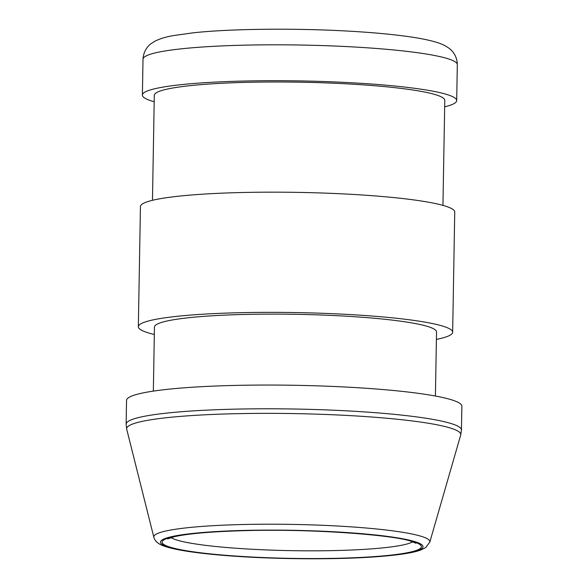 <?xml version="1.0" encoding="UTF-8"?>
<svg xmlns="http://www.w3.org/2000/svg" width="588" height="588" viewBox="0 0 588 588"><rect width="100%" height="100%" fill="white"/><g stroke="black" fill="none" stroke-linecap="round" stroke-linejoin="round"><path stroke-width="0.88" d="M154.188 101.753A157.172 16.92 -179 0 1 151.969 101.099A157.172 16.92 1 0 1 142.392 95.087A157.172 16.92 1 0 1 272.251 80.696A157.172 16.92 1 0 1 447.115 94.558A157.172 16.92 -179 0 1 456.692 100.57A157.172 16.92 -179 0 1 444.668 106.825M442.948 205.374L444.778 100.364A145.258 15.641 -179 0 0 435.928 94.808A145.258 15.641 1 0 0 274.324 81.989A145.258 15.641 1 0 0 154.306 95.293L152.468 200.31M452.65 332.227L454.745 212.047A157.172 16.92 -179 0 0 445.167 206.035A157.172 16.92 1 0 0 270.304 192.166A157.172 16.92 1 0 0 140.444 206.557L138.342 326.744A157.172 16.92 1 0 1 268.209 312.353A157.172 16.92 1 0 1 443.073 326.215A157.172 16.92 -179 0 1 452.65 332.227A157.172 16.92 -179 0 1 436.399 339.408M138.342 326.744A157.172 16.92 1 0 0 147.926 332.757A157.172 16.92 -179 0 0 154.335 334.491M435.414 396.04L436.531 331.948A141.054 15.185 -179 0 0 427.932 326.553A141.054 15.185 1 0 0 271.009 314.11A141.054 15.185 1 0 0 154.46 327.024L153.343 391.116M461.455 429.997L461.867 406.264A167.69 18.052 -179 0 0 451.65 399.847A167.69 18.052 1 0 0 265.092 385.052A167.69 18.052 1 0 0 126.545 400.413L126.133 424.146L126.707 429.189A167.088 17.985 -179 0 1 262.321 413.364A167.088 17.985 -179 0 1 450.599 428.101A167.088 17.985 -179 0 1 460.698 435.017L461.455 429.997A167.69 18.052 -179 0 0 451.239 423.58A167.69 18.052 -179 0 0 264.681 408.785A167.69 18.052 -179 0 0 126.133 424.146M143.016 59.204C143.516 50.112 148.86 45.1 151.631 43.262L154.989 41.182C160.024 38.69 166.103 36.838 173.232 35.618L193.121 32.825C232.407 28.525 300.314 28.026 355.071 31.517C375.306 32.774 392.821 34.442 407.624 36.5C419.56 38.139 429.181 40.08 436.494 42.314C441.588 43.806 445.866 45.871 449.328 48.51C451.885 50.355 457.104 55.463 457.317 64.695A157.172 16.92 -179 0 0 447.74 58.675A157.172 16.92 -179 0 0 272.876 44.813A157.172 16.92 -179 0 0 143.016 59.204L142.392 95.087M429.813 542.099A138.062 14.862 -179 0 0 421.464 536.381A138.062 14.862 -179 0 0 265.894 524.209A138.062 14.862 -179 0 0 153.843 537.278C155.048 541.666 159.274 544.863 166.507 546.877C171.123 548.31 177.128 549.633 184.536 550.846C195.892 552.72 209.82 554.3 226.329 555.601C272.589 559.328 334.807 559.827 375.842 556.799C399.076 555.087 414.334 552.713 421.618 549.67L425.705 547.538L429.813 542.099L460.698 435.017M168.469 547.156A131.293 14.134 -179 0 0 336.873 558.475A131.293 14.134 -179 0 0 415.018 541.688A131.293 14.134 -179 0 0 246.615 530.369A131.293 14.134 -179 0 0 168.469 547.156M169.998 547.119A129.661 13.958 -179 0 0 336.314 558.299A129.661 13.958 -179 0 0 413.489 541.724A129.661 13.958 -179 0 0 247.173 530.545A129.661 13.958 -179 0 0 169.998 547.119M170.99 537.601A122.657 13.208 -179 0 0 176.701 540.005A122.657 13.208 -179 0 0 302.732 550.794A122.657 13.208 -179 0 0 412.666 541.82M457.317 64.695L456.692 100.57M153.843 537.278L126.707 429.189M167.676 538.909L174.386 536.704C188.528 533.507 212.893 531.464 247.482 530.582C312.816 528.663 396.033 535.22 411.526 541.445L415.929 543.246"/></g></svg>
